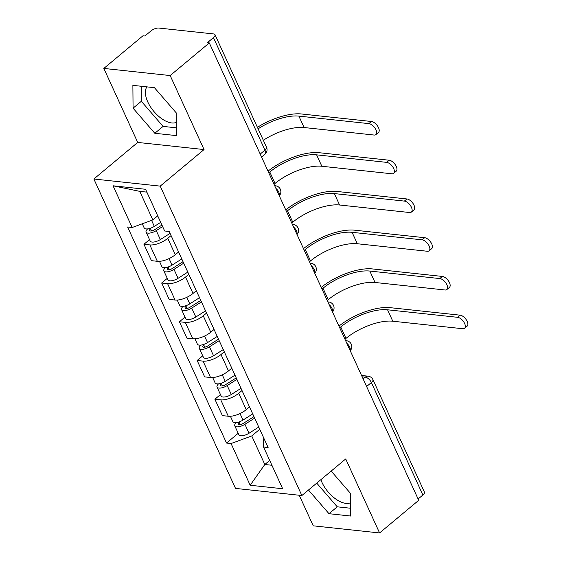 <?xml version="1.0" encoding="UTF-8"?>
<svg xmlns="http://www.w3.org/2000/svg" width="561" height="561" viewBox="0 0 561 561"><rect width="100%" height="100%" fill="white"/><g stroke="black" fill="none" stroke-linecap="round" stroke-linejoin="round"><path stroke-width="0.84" d="M176.259 122.396A23.267 11.942 50.2 0 1 147.795 101.976A23.267 11.942 50.2 0 1 146.912 86.871M350.429 502.817A23.267 11.942 50.2 0 1 321.965 482.39A23.267 11.942 50.2 0 1 320.864 479.676M299.244 495.244L313.241 525.825L379.587 532.95L418.709 500.314L209.302 42.917L170.172 75.553L103.834 68.428L137.711 142.431L93.862 179.001L235.522 488.407L301.86 495.531L160.208 186.126L204.05 149.556L170.172 75.553M103.834 68.428L142.957 35.792L144.892 36.002L150.986 30.918A5.968 2.398 -24.6 0 1 158.784 28.05L213.524 33.926A5.968 2.398 -24.6 0 1 215.017 34.726L266.517 147.213A5.968 2.398 155.4 0 1 264.96 150.11L213.46 37.622A5.968 2.398 -24.6 0 0 215.017 34.726M379.587 532.95L345.709 458.954L301.86 495.531M366.606 386.508L371.375 382.532A5.968 2.398 155.4 0 0 372.925 379.636L424.432 492.116A5.968 2.398 155.4 0 1 422.875 495.019L371.375 382.532A5.968 3.064 -129.8 0 0 365.232 377.153L362.175 376.824M418.106 498.995L422.875 495.019M213.46 37.622L207.367 42.706L209.302 42.917M171.077 235.578L167.781 238.327A13.723 5.519 155.4 0 1 149.843 244.912L143.946 244.28L151.449 260.669L157.346 261.3A13.723 5.519 -24.6 0 0 175.284 254.715L178.58 251.966M149.528 239.617L143.946 244.28M188.812 274.315L185.523 277.064A13.723 5.519 155.4 0 1 167.578 283.649L161.68 283.017L169.184 299.406L175.081 300.037A13.723 5.519 -24.6 0 0 193.026 293.452L196.315 290.703M167.262 278.354L161.68 283.017M206.546 313.052L203.257 315.801A13.723 5.519 155.4 0 1 185.312 322.386L179.415 321.755L186.918 338.143L192.816 338.774A13.723 5.519 -24.6 0 0 210.761 332.189L214.05 329.44M184.997 317.091L179.415 321.755M224.281 351.789L220.992 354.538A13.723 5.519 155.4 0 1 203.047 361.123L197.149 360.492L204.653 376.88L210.55 377.511A13.723 5.519 -24.6 0 0 228.495 370.926L231.784 368.177M202.738 355.828L197.149 360.492M242.015 390.526L238.727 393.275A13.723 5.519 155.4 0 1 220.782 399.86L214.884 399.229L222.387 415.617L228.285 416.248A13.723 5.519 -24.6 0 0 246.23 409.663L249.519 406.914M220.473 394.565L214.884 399.229M146.856 192.121L139.759 191.357L152.83 219.912L157.718 215.838M152.83 219.912L132.165 227.507L113.063 185.789L145.558 189.274L164.654 230.992L169.205 231.483L268.109 447.517L263.565 447.026L282.667 488.743L250.171 485.258L231.069 443.541L251.742 435.946L264.813 464.501L271.917 465.265M132.165 227.507L127.613 227.016L226.525 443.05L231.069 443.541M93.862 179.001L160.208 186.126M137.711 142.431L204.05 149.556M176.371 135.601L176.175 112.796L154.429 87.677L132.88 85.363L133.069 108.168L154.815 133.287L176.371 135.601M308.473 490.012L328.984 513.701L350.541 516.022L350.345 493.21L331.179 471.072M269.701 460.427L264.813 464.501L250.171 485.258M259.75 429.263L251.742 435.946M238.208 433.302L226.525 443.05M263.719 437.931L263.565 447.026M113.063 185.789L139.759 191.357M141.204 86.254L141.33 101.282L163.076 126.4L176.301 127.817M163.076 126.4L154.815 133.287M141.33 101.282L133.069 108.168M316.734 483.119L337.245 506.814L350.471 508.238M337.245 506.814L328.984 513.701M257.415 127.333A39.677 15.967 155.4 0 1 301.432 113.974L371.452 121.492A6.858 3.52 50.2 0 1 377.749 126.288A6.858 3.52 50.2 0 1 378.458 132.473L375.905 134.605A6.858 3.52 -129.8 0 0 375.197 128.42A6.858 3.52 -129.8 0 0 368.893 123.623L298.873 116.106A35.799 14.404 -24.6 0 0 258.109 128.841M263.34 140.264A35.799 14.404 -24.6 0 1 304.104 127.529L374.124 135.047A6.858 3.52 -129.8 0 0 375.905 134.605M160.698 222.345L154.324 226.392A7.461 3.001 155.4 0 1 144.17 227.913L142.284 223.79M161.94 225.066L154.499 229.793A3.576 1.438 155.4 0 1 149.626 230.522A3.576 1.438 155.4 0 1 150.565 228.783L150.327 228.271M162.627 226.567L156.253 230.613A7.461 3.001 155.4 0 1 146.105 232.135A7.461 3.001 155.4 0 1 147.62 228.888M170.067 233.376L160.348 239.554A7.461 3.001 155.4 0 1 150.194 241.076L146.105 232.135M151.554 230.95L150.565 228.783L149.093 228.629M268.018 171.168A39.677 15.967 155.4 0 1 319.167 152.711L389.187 160.229A6.858 3.52 50.2 0 1 395.484 165.025A6.858 3.52 50.2 0 1 396.192 171.21L393.64 173.342A6.858 3.52 -129.8 0 0 392.931 167.157A6.858 3.52 -129.8 0 0 386.627 162.36L316.607 154.843A35.799 14.404 -24.6 0 0 269.806 172.031L268.796 172.872M274.027 184.296L275.037 183.454A35.799 14.404 -24.6 0 1 321.839 166.266L391.858 173.784A6.858 3.52 -129.8 0 0 393.64 173.342M181.778 258.958L172.059 265.129A7.461 3.001 155.4 0 1 161.905 266.65L159.471 261.335M183.026 261.678L172.241 268.53A3.576 1.438 155.4 0 1 167.367 269.259A3.576 1.438 155.4 0 1 168.3 267.52L168.069 267.008M183.713 263.179L173.994 269.35A7.461 3.001 155.4 0 1 163.84 270.872A7.461 3.001 155.4 0 1 165.355 267.625M187.802 272.113L178.082 278.291A7.461 3.001 155.4 0 1 167.928 279.813L163.84 270.872M169.289 269.687L168.3 267.52L166.834 267.366M285.752 209.905A39.677 15.967 155.4 0 1 336.902 191.448L406.921 198.966A6.858 3.52 50.2 0 1 413.219 203.762A6.858 3.52 50.2 0 1 413.927 209.947L411.374 212.079A6.858 3.52 -129.8 0 0 410.666 205.894A6.858 3.52 -129.8 0 0 404.362 201.097L334.349 193.58A35.799 14.404 -24.6 0 0 287.541 210.768L286.531 211.609M291.762 223.033L292.772 222.191A35.799 14.404 -24.6 0 1 339.573 205.003L409.593 212.521A6.858 3.52 -129.8 0 0 411.374 212.079M199.513 297.695L189.793 303.866A7.461 3.001 155.4 0 1 179.639 305.387L177.206 300.072M200.761 300.416L189.976 307.267A3.576 1.438 155.4 0 1 185.102 307.996A3.576 1.438 155.4 0 1 186.035 306.257L185.803 305.745M201.448 301.916L191.729 308.087A7.461 3.001 155.4 0 1 181.575 309.609A7.461 3.001 155.4 0 1 183.089 306.362M205.543 310.85L195.817 317.028A7.461 3.001 155.4 0 1 185.663 318.55L181.575 309.609M187.023 308.424L186.035 306.257L184.569 306.103M303.487 248.642A39.677 15.967 155.4 0 1 354.636 230.185L424.656 237.703A6.858 3.52 50.2 0 1 430.953 242.499A6.858 3.52 50.2 0 1 431.661 248.684L429.109 250.816A6.858 3.52 -129.8 0 0 428.401 244.631A6.858 3.52 -129.8 0 0 422.096 239.835L352.084 232.317A35.799 14.404 -24.6 0 0 305.275 249.505L304.265 250.346M309.497 261.77L310.506 260.928A35.799 14.404 -24.6 0 1 357.308 243.74L427.328 251.258A6.858 3.52 -129.8 0 0 429.109 250.816M217.247 336.432L207.528 342.603A7.461 3.001 155.4 0 1 197.374 344.124L194.94 338.809M218.495 339.153L207.71 346.004A3.576 1.438 155.4 0 1 202.837 346.733A3.576 1.438 155.4 0 1 203.769 344.994L203.538 344.482M219.183 340.653L209.463 346.824A7.461 3.001 155.4 0 1 199.309 348.346A7.461 3.001 155.4 0 1 200.824 345.099M223.278 349.587L213.552 355.765A7.461 3.001 155.4 0 1 203.405 357.287L199.309 348.346M204.765 347.161L203.769 344.994L202.304 344.84M321.222 287.379A39.677 15.967 155.4 0 1 372.371 268.922L442.391 276.44A6.858 3.52 50.2 0 1 448.688 281.236A6.858 3.52 50.2 0 1 449.403 287.421L446.844 289.553A6.858 3.52 -129.8 0 0 446.135 283.368A6.858 3.52 -129.8 0 0 439.831 278.572L369.818 271.054A35.799 14.404 -24.6 0 0 323.01 288.242L322.007 289.083M327.231 300.507L328.241 299.665A35.799 14.404 -24.6 0 1 375.043 282.478L445.062 289.995A6.858 3.52 -129.8 0 0 446.844 289.553M234.982 375.169L225.263 381.34A7.461 3.001 155.4 0 1 215.108 382.861L212.675 377.546M236.23 377.89L225.445 384.741A3.576 1.438 155.4 0 1 220.571 385.47A3.576 1.438 155.4 0 1 221.504 383.731L221.272 383.219M236.917 379.39L227.198 385.561A7.461 3.001 155.4 0 1 217.044 387.083A7.461 3.001 155.4 0 1 218.559 383.836M241.013 388.324L231.286 394.502A7.461 3.001 155.4 0 1 221.139 396.024L217.044 387.083M222.5 385.898L221.504 383.731L220.038 383.577M338.956 326.116A39.677 15.967 155.4 0 1 390.105 307.659L460.125 315.177A6.858 3.52 50.2 0 1 466.422 319.973A6.858 3.52 50.2 0 1 467.138 326.158L464.578 328.29A6.858 3.52 -129.8 0 0 463.87 322.105A6.858 3.52 -129.8 0 0 457.573 317.309L387.553 309.791A35.799 14.404 -24.6 0 0 340.744 326.979L339.742 327.82M344.966 339.244L345.976 338.402A35.799 14.404 -24.6 0 1 392.784 321.215L462.797 328.732A6.858 3.52 -129.8 0 0 464.578 328.29M252.723 413.906L242.997 420.077A7.461 3.001 155.4 0 1 232.843 421.599L230.41 416.276M253.965 416.627L243.179 423.478A3.576 1.438 155.4 0 1 238.306 424.207A3.576 1.438 155.4 0 1 239.238 422.468L239.007 421.956M254.652 418.127L244.933 424.298A7.461 3.001 155.4 0 1 234.779 425.82A7.461 3.001 155.4 0 1 236.293 422.573M258.747 427.061L249.021 433.239A7.461 3.001 155.4 0 1 238.874 434.761L234.779 425.82M240.234 424.635L239.238 422.468L237.773 422.314M350.148 350.555A5.968 3.064 -129.8 0 0 349.706 347.077A5.968 3.064 -129.8 0 0 346.845 343.339M332.414 311.818A5.968 3.064 -129.8 0 0 331.972 308.34A5.968 3.064 -129.8 0 0 329.111 304.602M314.679 273.081A5.968 3.064 -129.8 0 0 314.237 269.603A5.968 3.064 -129.8 0 0 311.376 265.865M296.944 234.344A5.968 3.064 -129.8 0 0 296.496 230.866A5.968 3.064 -129.8 0 0 293.641 227.128M279.203 195.607A5.968 3.064 -129.8 0 0 278.761 192.128A5.968 3.064 -129.8 0 0 275.9 188.391M363.128 378.906L365.232 377.153A5.968 4.523 96.1 0 1 368.142 376.186L361.557 375.477M246.23 409.663L238.727 393.275M228.495 370.926L220.992 354.538M210.761 332.189L203.257 315.801M193.026 293.452L185.523 277.064M175.284 254.715L167.781 238.327M210.55 377.511L203.047 361.123M192.816 338.774L185.312 322.386M175.081 300.037L167.578 283.649M157.346 261.3L149.843 244.912M228.285 416.248L220.782 399.86M274.715 185.789A5.968 4.523 -83.9 0 1 275.535 185.782L274.666 185.684M292.449 224.526A5.968 4.523 -83.9 0 1 293.27 224.519L292.4 224.421M310.184 263.263A5.968 4.523 -83.9 0 1 311.004 263.256L310.135 263.158M327.919 302A5.968 4.523 -83.9 0 1 328.739 301.993L327.869 301.895M345.653 340.737A5.968 4.523 -83.9 0 1 346.474 340.73L345.604 340.632M261.566 157.073L264.911 154.275A5.968 3.064 -129.8 0 0 264.96 150.11L260.199 154.086M368.893 123.623L371.452 121.492M154.324 226.392L151.568 220.375M160.348 239.554L156.253 230.613M304.104 127.529L298.873 116.106M386.627 162.36L389.187 160.229M172.059 265.129L169.071 258.6M275.037 183.454L269.806 172.031M178.082 278.291L173.994 269.35M321.839 166.266L316.607 154.843M404.362 201.097L406.921 198.966M189.793 303.866L186.806 297.337M292.772 222.191L287.541 210.768M195.817 317.028L191.729 308.087M339.573 205.003L334.349 193.58M422.096 239.835L424.656 237.703M207.528 342.603L204.541 336.074M310.506 260.928L305.275 249.505M213.552 355.765L209.463 346.824M357.308 243.74L352.084 232.317M439.831 278.572L442.391 276.44M225.263 381.34L222.275 374.811M328.241 299.665L323.01 288.242M231.286 394.502L227.198 385.561M375.043 282.478L369.818 271.054M457.573 317.309L460.125 315.177M242.997 420.077L240.01 413.548M345.976 338.402L340.744 326.979M249.021 433.239L244.933 424.298M392.784 321.215L387.553 309.791M279.28 195.761A5.968 5.968 0 0 0 275.535 185.782M297.014 234.498A5.968 5.968 0 0 0 293.27 224.519M314.749 273.235A5.968 5.968 0 0 0 311.004 263.256M332.484 311.972A5.968 5.968 0 0 0 328.739 301.993M350.218 350.709A5.968 5.968 0 0 0 346.474 340.73M372.925 379.636A5.968 5.968 0 0 0 368.142 376.186M264.911 154.275A5.968 5.968 0 0 0 266.517 147.213"/></g></svg>
